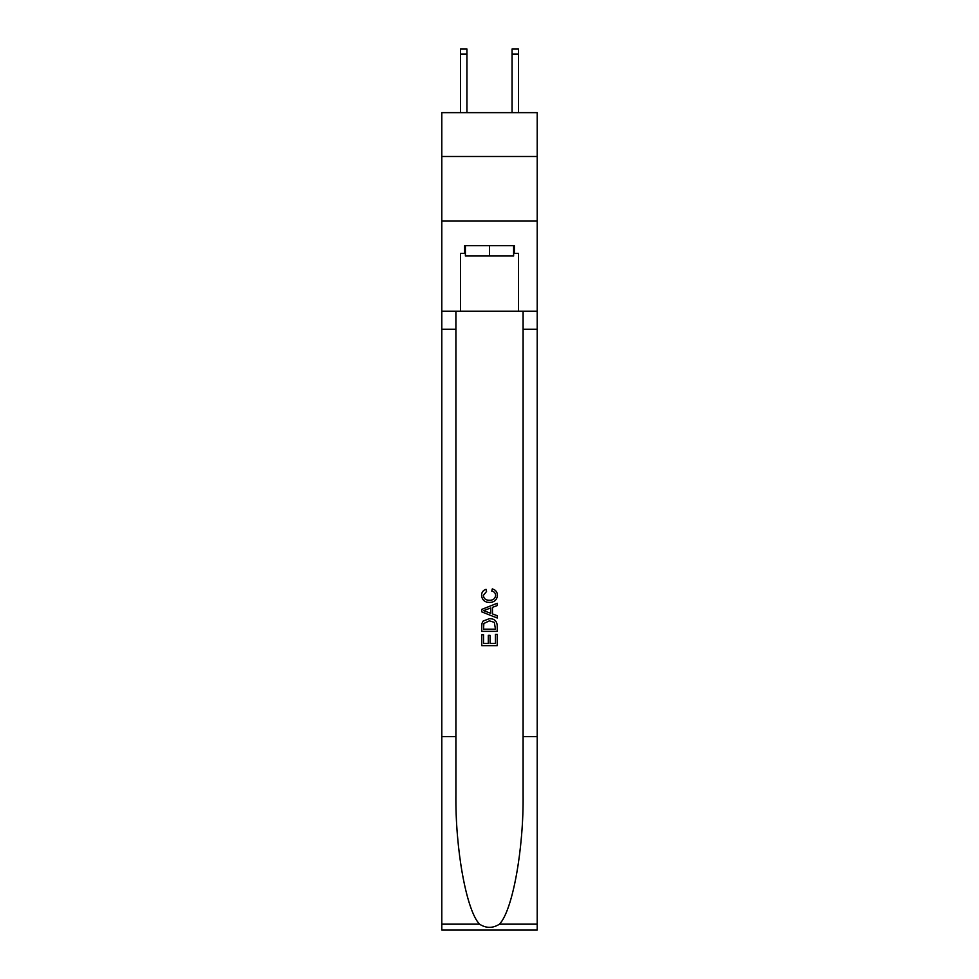 <?xml version="1.0" encoding="UTF-8"?>
<svg xmlns="http://www.w3.org/2000/svg" width="979" height="979" viewBox="0 0 979 979"><rect width="100%" height="100%" fill="white"/><g stroke="black" fill="none" stroke-linecap="round" stroke-linejoin="round"><path stroke-width="1.47" d="M537.202 156.481L537.202 112.646L441.798 112.646L441.798 156.481L537.202 156.481L537.202 220.936L441.798 220.936L441.798 156.481M512.066 112.646L512.066 48.95L518.515 48.95L518.515 112.646M513.608 245.692L513.608 256.008L465.392 256.008L465.392 245.692M489.5 245.692L489.5 256.008M495.447 634.343L495.447 643.46L490.087 643.46L495.447 643.46L495.447 634.343L497.234 634.343L497.234 645.65L481.754 645.65L481.754 634.735L481.754 645.65M488.301 635.334L488.301 643.46L483.54 643.46L488.301 643.46L488.301 635.334L490.087 635.334L490.087 643.46M483.088 621.09L481.986 623.342L483.088 621.09L489.414 618.667C494.358 618.655 496.965 621.029 497.234 625.826L497.234 631.369L481.754 631.369L481.754 626.07L481.754 631.369M492.278 588.917L491.764 591.096L492.278 588.917C495.558 589.774 497.271 591.879 497.43 595.232C497.014 599.98 494.322 602.379 489.378 602.403L489.378 602.403C484.629 602.305 482.023 599.931 481.558 595.281L481.558 595.281C481.644 592.222 483.136 590.227 486.061 589.309L486.526 591.5L483.345 595.379C483.81 598.732 485.817 600.335 489.365 600.225C492.988 600.408 495.08 598.818 495.643 595.44C495.472 593.029 494.187 591.585 491.764 591.096M499.474 924.164L537.202 924.164L537.202 930.05L441.798 930.05L441.798 736.661L455.908 736.661L455.908 794.153C455.223 849.111 466.371 910.494 479.526 924.164C486.171 928.41 492.816 928.41 499.474 924.164C512.629 910.494 523.777 849.111 523.092 794.153L523.092 311.187M481.754 609.403L481.754 611.863L497.234 618.006L481.754 611.863L481.754 609.403L497.234 603.26L481.754 609.403M523.092 736.661L537.202 736.661L537.202 220.936M441.798 736.661L441.798 220.936M455.908 311.187L455.908 736.661M537.202 924.164L537.202 736.661M441.798 311.187L460.485 311.187L460.485 253.426L465.392 253.426M513.608 253.426L514.379 253.426L514.379 245.692L464.621 245.692L464.621 253.426M514.379 253.426L518.515 253.426L518.515 311.187L537.202 311.187M460.485 311.187L518.515 311.187M497.234 603.26L497.234 605.585L492.474 607.335L492.474 613.931L497.234 615.693L497.234 618.006M486.404 611.691L490.687 613.282L490.687 607.996L483.54 610.639L486.404 611.691M490.687 607.996L490.687 613.282M481.754 626.07L481.986 623.342M494.346 622.338L495.447 629.179L494.346 622.338L489.378 620.857L483.859 623.488L483.54 629.179L495.447 629.179L483.54 629.179M481.754 634.735L483.54 634.735L483.54 643.46M512.066 48.95L518.515 48.95L512.066 48.95M466.934 112.646L466.934 54.102L460.485 54.102L460.485 48.95L466.934 48.95L466.934 54.102M460.485 112.646L460.485 54.102M523.092 329.238L537.202 329.238M455.908 329.238L441.798 329.238M441.798 924.164L479.526 924.164M466.934 48.95L460.485 48.95M512.066 54.102L518.515 54.102"/></g></svg>
